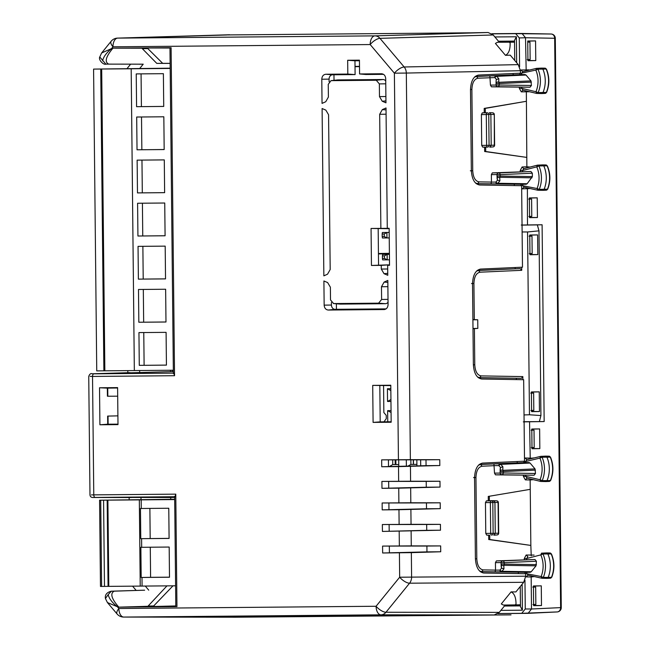 <?xml version="1.0" encoding="UTF-8"?>
<svg xmlns="http://www.w3.org/2000/svg" width="650" height="650" viewBox="0 0 650 650"><rect width="100%" height="100%" fill="white"/><g stroke="black" fill="none" stroke-linecap="round" stroke-linejoin="round"><path stroke-width="0.97" d="M440.724 551.769L440.659 545.919L426.904 546.041L426.961 551.883L440.724 551.769L411.344 552.638L411.596 577.078A8.621 7.101 89.6 0 1 409.573 583.196L385.978 612.251A8.621 7.126 90.1 0 1 380.949 614.819A8.621 4.826 -90.5 0 1 376.074 606.263L399.669 577.216L525.72 576.192L525.696 573.722L483.722 573.032C478.733 572.114 475.962 567.271 475.402 558.488L474.557 477.856C474.931 469.064 477.604 464.141 482.568 463.084L524.517 461.199L523.664 379.714L481.691 379.015C476.702 378.105 473.931 373.254 473.371 364.479L472.526 283.847C472.899 275.056 475.573 270.132 480.537 269.076L522.486 267.191L521.633 185.705L479.659 185.006C474.671 184.096 471.9 179.246 471.339 170.471L470.494 89.838C470.868 81.047 473.541 76.123 478.506 75.067L520.455 73.182L520.423 70.712L518.269 64.634L510.258 55.161L505.473 55.331C508.723 53.617 510.274 49.53 510.136 43.071L510.128 42.185L514.556 42.185M518.359 572.349L518.367 573.601M517.197 461.524L517.205 462.711M439.757 459.696L425.994 459.818L426.059 465.66L439.823 465.538L439.757 459.696L410.369 459.664L406.323 73.06L520.423 70.712M439.823 465.538L398.507 466.611L381.745 466.757L426.059 465.66M439.985 481.252L426.221 481.374L426.286 487.216L440.042 487.094L439.985 481.252L410.597 481.219L410.442 466.407M440.042 487.094L398.734 488.174L381.973 488.321L426.286 487.216M440.212 502.808L426.449 502.929L426.514 508.771L440.269 508.649L440.212 502.808L410.816 502.775L410.662 487.963M440.269 508.649L398.962 509.73L382.2 509.876L426.514 508.771M440.432 524.363L426.676 524.485L426.733 530.327L440.497 530.213L440.432 524.363L411.044 524.331L410.889 509.519M440.497 530.213L382.428 531.432L426.733 530.327M440.659 545.919L411.271 545.886L411.117 531.082M516.327 378.357L516.336 379.592M525.72 576.192L523.689 582.303L515.881 591.923L511.095 591.882L501.296 603.939L503.368 605.061L516.019 604.898L516.011 604.004C516.011 597.553 514.369 593.507 511.095 591.882M411.271 545.886L382.574 546.089L382.647 552.988L411.344 552.638M426.961 551.883L382.647 552.988M382.574 546.089L426.904 546.041M426.676 524.485L382.354 524.534L411.044 524.331M426.449 502.929L382.127 502.978L410.816 502.775M426.221 481.374L381.899 481.423L410.597 481.219M425.994 459.818L381.672 459.859L410.369 459.664M513.134 73.507L513.142 74.693M514.296 184.332L514.304 185.583M515.166 267.516L515.174 268.686M531.107 430.186L534.024 430.178L534.202 447.501L531.294 447.574M530.904 410.499L533.812 410.386L533.634 393.096L530.725 393.112M505.229 605.028L499.257 612.389L494.227 614.965L470.957 615.168M516.019 604.898L520.447 604.76M519.764 587.137L520.26 587.145M532.756 587.088L535.665 587.088L535.844 604.451L532.935 604.541M170.398 47.686L112.962 48.173L112.604 48.612C105.755 56.891 104.447 62.059 108.68 64.123L105.869 64.147L99.775 56.956L101.603 53.016M148.159 606.279L118.82 607.149L176.248 606.621M118.82 607.149L118.446 606.71C111.426 598.561 110.004 593.377 114.197 591.175L144.536 590.192M382.354 524.534L382.428 531.432M382.127 502.978L382.2 509.876M381.899 481.423L381.973 488.321M381.672 459.859L381.745 466.757M384.694 309.489L384.028 309.562C386.514 309.246 387.863 307.588 388.074 304.582L387.822 280.418L384.126 282.084L381.477 286.748L381.615 299.463L378.601 303.168L333.596 303.566L330.509 299.91L330.379 287.194L327.632 282.571L323.903 280.979L324.155 305.142C324.431 308.141 325.812 309.782 328.307 310.05L384.369 309.546M379.356 83.899L379.486 96.614L382.233 101.237L385.962 102.838L385.71 78.674C385.434 75.668 384.053 74.035 381.558 73.759L359.58 73.954L359.434 60.158L347.669 60.263L347.815 74.059L325.837 74.246C323.351 74.563 322.002 76.221 321.791 79.227L322.043 103.399L325.739 101.733L328.388 97.061L328.25 84.346L331.012 80.657L376.269 80.251L379.356 83.899L385.767 83.809M381.257 265.371L371.451 265.46L388.537 264.851L381.257 265.371L381.298 269.067L384.036 273.691L387.766 275.291L387.66 265.314L389.529 265.298L389.139 228.288L387.278 228.304L386.019 107.965L382.322 109.622L386.035 109.891M371.451 265.46L371.061 228.451L388.156 228.353M388.156 228.686L371.061 228.451M380.868 228.361L379.673 114.294L382.322 109.622M325.829 110.118L322.099 108.526L323.854 275.852L327.543 274.186L330.192 269.514L328.567 114.741L325.829 110.118M372.71 385.385L373.092 422.394L391.17 422.232L390.788 385.223L372.71 385.385L390.788 385.604M99.523 387.766L99.913 424.775L117.991 424.621L117.601 387.611L99.523 387.766L107.331 388.131L107.421 396.224L117.691 396.183M117.983 424.157L107.713 424.198L107.632 416.098L117.894 415.854M117.601 387.993L107.323 388.123M378.552 264.94L378.178 228.776M373.092 422.394L380.201 421.866L379.819 385.702M380.201 421.866L391.17 421.777M388.432 459.875L388.505 466.562M388.659 481.431L388.733 488.118M388.887 502.986L388.96 509.673M389.114 524.542L389.179 531.229M389.334 546.097L389.407 552.784M388.05 302.201A4.314 3.575 89.2 0 1 385.369 303.704L340.364 304.102A4.314 3.575 89.2 0 1 340.104 304.094A4.314 3.575 89.2 0 1 339.844 304.062M331.411 302.486L331.443 305.045A4.314 3.575 89.2 0 0 335.059 309.319L386.084 308.88M359.442 60.751L354.965 60.791L355.103 74.587L332.605 74.782A4.314 3.575 89.2 0 0 329.079 79.129L329.103 81.754M337.431 79.974A4.314 3.575 89.2 0 1 337.724 79.926A4.314 3.575 89.2 0 1 338.016 79.909L383.021 79.519A4.314 3.575 89.2 0 1 385.734 80.974M383.516 74.344L365.82 74.498L359.58 73.954M518.269 64.634L404.162 66.983L379.966 38.35A8.621 3.396 139.8 0 0 370.191 44.558A8.621 4.826 -90.5 0 1 374.887 35.872A8.621 7.126 88.3 0 1 379.966 38.35L493.204 34.978L499.354 42.258M527.231 59.589L530.14 59.499L529.961 42.136L527.743 42.136M514.207 59.824L514.735 59.808M528.872 216.482L531.781 216.377L531.602 199.087L528.694 199.103M529.262 253.565L532.171 253.492L531.992 236.169L529.076 236.178M112.604 48.612L111.499 48.628C106.332 52.902 103.366 56.981 102.594 60.881M398.434 459.712L394.387 73.19A8.621 3.396 139.8 0 1 404.162 66.983A8.621 7.101 88.8 0 1 406.323 73.06L394.387 73.19L370.191 44.558L112.978 46.808L111.499 48.628L101.652 52.951L111.109 41.299A8.621 3.429 39.1 0 0 112.978 46.808A8.621 4.826 -90.5 0 1 117.674 38.114L226.72 34.986M499.257 612.389L385.978 612.251A8.621 3.429 39.1 0 1 376.074 606.263L118.861 608.514A8.621 3.396 -40.2 0 0 117.106 614.006L107.421 602.55L117.341 606.718C112.084 602.534 109.029 598.496 108.184 594.587L111.386 591.199L114.197 591.175M145.275 586.064L148.728 590.151M175.809 605.938L148.168 606.637L148.159 606.011L153.684 605.962L153.692 606.588M173.802 373.132L174.541 375.716L92.528 376.439L93.771 494.869L175.776 494.146L175.102 496.738M112.962 48.173L142.317 48.206M142.317 48.035L147.843 47.986L147.851 48.612L142.326 48.661L142.317 48.035M169.967 48.011L147.843 47.986M139.693 68.51L143.219 64.171L108.68 64.123M354.965 60.791L347.669 60.263M355.103 74.587L347.815 74.059M389.529 265.159L387.66 265.314M389.139 228.41L387.278 228.304M99.913 424.775L107.697 424.206M510.128 42.185L497.477 42.266L495.43 43.444L505.473 55.331M493.204 34.978L488.126 32.5L469.625 32.866M235.69 617.216L470.957 615.209M143.219 64.171L139.1 64.204M130.609 64.188L127.01 68.624M226.72 34.938L469.617 32.817M132.576 586.154L136.199 590.444M108.184 594.587L105.446 598.553C104.78 594.856 106.738 592.402 111.321 591.199L110.923 591.24M141.018 499.671L140.993 497.453L170.714 497.486L170.731 499.289M140.993 497.453L95.233 497.429A2.584 1.446 -90.5 0 1 93.771 494.869L91.414 494.91M170.714 497.486L174.671 497.396M129.139 497.534L129.163 499.793M127.806 370.63L127.831 372.702M139.669 370.533L139.685 372.556L92.211 373.774M139.685 372.556L173.355 371.589M172.494 370.24L172.51 371.589M170.129 63.408L156.78 63.383L142.326 48.661M170.129 63.342L162.679 63.334L147.851 48.612M170.227 370.264L170.901 371.629M162.679 63.334L156.78 63.383M153.684 605.962L172.989 585.821M166.969 585.878L148.159 606.011M359.507 66.625L355.022 66.69M333.962 74.774L334.019 80.332M359.499 66.357L355.022 66.397M389.407 253.338L378.438 253.5M389.407 253.768L378.438 253.931M336.359 303.794L336.424 309.311M389.407 253.662L378.438 253.752M175.597 585.796L100.482 586.438L99.58 500.216L174.696 499.241M99.58 500.216L174.696 499.574M141.18 499.866L141.269 508.487L168.773 508.243L169.089 538.428L141.586 538.663L141.676 547.292L169.179 547.048L169.496 577.224L141.18 577.468L150.597 577.33L150.28 547.211M142.082 586.089L141.993 577.468M108.794 586.357L107.892 500.134M140.229 586.089L139.327 499.858M141.586 538.663L169.089 538.363M141.269 508.487L140.457 508.487L140.774 538.663M141.676 547.292L140.863 547.284L141.18 577.468M169.496 577.168L150.597 577.33M149.874 508.414L150.191 538.533M170.178 68.177L93.584 69.095L131.178 68.778L134.339 370.573L173.347 370.232M101.692 69.022L104.853 370.817L134.339 370.573M100.734 69.038L103.886 370.825L104.853 370.817M93.584 69.095L96.744 370.89L103.886 370.825M131.178 68.778L170.186 68.437M139.287 365.357L166.433 365.121L166.091 332.353L138.946 332.589L139.287 365.357L166.433 365.097M138.832 322.246L165.986 322.01L165.636 289.242L138.491 289.477L138.832 322.246L165.986 321.977M138.385 279.134L165.531 278.891L165.189 246.131L138.044 246.366L138.385 279.134L165.531 278.866M137.93 236.015L165.084 235.779L164.734 203.011L137.589 203.255L137.93 236.015L165.076 235.755M137.483 192.904L164.629 192.668L164.287 159.9L137.134 160.136L137.483 192.904L164.629 192.644M137.028 149.793L164.174 149.557L163.832 116.789L136.687 117.024L137.028 149.793L164.174 149.524M136.581 106.681L163.727 106.438L163.386 73.678L136.232 73.913L136.581 106.681L163.727 106.413M141.513 116.984L141.854 149.719M143.317 289.437L143.666 322.173M141.968 160.095L142.309 192.839M142.87 246.326L143.211 279.061M141.066 73.873L141.407 106.608M142.415 203.206L142.756 235.95M143.772 332.548L144.113 365.292M383.573 385.669L383.858 412.555L386.246 415.382L386.279 418.665L383.955 421.834M420.712 465.814L420.648 459.81M398.694 459.786L398.767 466.456M387.757 421.801L387.636 410.646L391.048 410.621M390.934 399.531L387.546 401.473L390.951 401.44M387.546 401.473L387.408 388.749L390.821 388.716M406.299 459.794L406.372 466.237M416.91 465.928L416.845 459.802M398.743 464.539L392.754 464.596L389.326 466.554M395.159 459.81L395.208 464.555L392.754 464.596L392.706 459.834M391.162 421.436L390.561 421.777M387.636 410.646L391.072 412.506M387.408 388.749L390.837 390.601M416.894 464.384L410.898 464.433L416.894 464.368M407.818 466.196L410.898 464.433L410.849 459.802M395.208 464.555L398.743 464.523M413.303 459.802L413.351 464.401M395.899 464.555L395.85 459.81M413.441 459.802L413.489 464.401M384.483 258.399L384.459 255.905L382.395 255.929L382.428 258.416L384.483 258.399L387.189 259.862L387.132 254.386L382.598 254.426L382.395 255.929M384.459 255.905L387.132 254.386L389.415 254.353M382.428 258.416L382.655 259.894L389.472 259.829M384.256 236.494L384.231 234.008L382.168 234.024L382.192 236.511L384.256 236.494L386.961 237.957L386.904 232.481L382.363 232.521L382.168 234.024M384.231 234.008L386.904 232.481L389.188 232.448M382.192 236.511L382.419 237.998L389.244 237.924M389.188 232.424L382.363 232.521M389.415 254.329L382.598 254.426M519.594 66.788L519.285 37.928L515.669 33.646L550.989 34.011A4.314 3.672 91.1 0 1 551.07 34.011A4.314 3.672 91.1 0 1 554.669 38.285L560.625 607.604A4.314 3.672 87.3 0 1 557.156 611.942L527.979 613.34L498.014 613.6M519.285 37.928L525.525 37.741L521.983 33.467L491.863 33.727M528.092 613.332L531.505 609.001L561.267 607.587A4.314 4.314 0 0 1 557.156 611.942A4.314 3.672 87.3 0 1 557.042 611.942L521.739 613.332L525.265 608.985L524.964 580.149M523.9 461.224L523.924 462.621L479.277 464.457M525.078 573.714L525.07 572.317L480.326 571.691M488.67 535.226L488.711 539.533L530.839 545.423L530.254 489.336L488.264 496.421L488.304 500.736L486.379 500.882L485.452 502.613L485.777 533.423L486.736 535.129L489.743 535.21L489.783 539.524L488.711 539.533M489.783 539.524L530.839 545.423L531.229 555.815M494.008 535.161L497.014 534.934A1.723 1.43 -94.4 0 0 497.096 534.934L493.846 535.178L495.259 533.439L494.934 502.401L490.36 502.588L490.685 533.366L493.139 533.341L492.814 502.556A1.723 1.414 -94.3 0 0 491.351 500.849L486.379 500.882M486.736 535.129L489.743 535.21M485.777 533.423L490.685 533.366A1.723 1.04 -90.6 0 0 491.709 535.08A1.723 1.414 -87.3 0 0 493.139 533.341L498.688 533.195L498.371 502.548L494.934 502.401L493.488 500.687L489.377 500.719L489.336 496.413M489.377 500.719L488.304 500.736M488.264 496.421L530.254 489.336L530.156 479.976L533.309 479.684M498.688 533.179A1.723 1.723 0 0 1 497.096 534.934A1.723 1.43 -94.4 0 0 498.396 533.195L498.071 502.548A1.723 1.43 -87.2 0 0 496.73 500.841L491.351 500.849A1.723 1.04 -90.4 0 0 490.36 502.588L485.452 502.613M472.989 328.469L477.823 328.404L477.734 319.776L472.899 319.8M521.422 378.332L479.716 377.642L481.13 375.903L522.836 376.594L521.422 378.332L478.311 377.699M521.69 267.223L521.722 270.319L520.276 268.613L477.262 270.433M480.269 571.651L481.747 571.634L479.594 571.033M478.538 465.14L480.626 464.506L479.196 464.523M500.118 471.477L500.5 467.488L502.881 466.773L500.841 464.36A1.723 0.682 139.8 0 0 498.899 465.595A1.723 0.967 -90.5 0 1 499.834 463.856L493.935 463.913L494.496 473.127L495.479 474.841L534.072 475.231L535.486 473.501L503.262 472.973L503.254 471.551L500.118 471.583A1.723 1.495 -178.9 0 1 500.118 471.534A1.723 1.723 0 0 0 500.118 471.583L500.126 473.005L503.262 472.973A1.723 1.414 -89.1 0 1 501.857 474.711A1.723 1.723 124.3 0 1 500.126 473.005L500.118 471.583M501.085 564.224L501.556 568.173L503.953 568.839L501.962 571.293A1.723 1.414 90.9 0 1 500.963 571.805L495.064 571.854L495.511 570.107L483.161 569.896C479.351 569.197 477.23 565.492 476.799 558.781L475.946 477.514C476.239 470.795 478.286 467.033 482.081 466.221L480.626 464.506L493.935 463.913M501.085 564.119L504.221 564.086L504.205 562.664L501.069 562.697A1.723 1.723 -135.4 0 1 501.735 561.316A1.723 1.723 0 0 0 501.069 562.697L501.085 564.119A1.723 1.723 0 0 0 501.085 564.168A1.723 1.495 177.7 0 1 501.085 564.119L501.069 562.697M501.564 561.47L502.864 560.844L534.958 559.52L536.404 561.234L536.039 565.833L503.807 565.313A1.723 1.495 177.7 0 1 501.085 564.168L501.207 567.117M535.486 473.501L535.023 468.902L502.816 470.34A1.723 1.495 -178.9 0 0 500.118 471.534L500.175 468.552M495.479 474.841L501.962 474.784L500.923 474.435M501.735 561.316A1.723 1.723 -135.4 0 1 502.759 560.95A1.723 1.414 87.5 0 1 504.205 562.664L536.404 561.234M534.958 559.52L496.381 560.901L495.438 562.64L495.511 570.107M501.556 568.173L499.996 570.099A1.723 0.682 -140.9 0 0 501.962 571.293L531.221 571.764L530.213 572.284L500.963 571.805A1.723 0.967 -90.5 0 1 499.996 570.099L495.511 570.131M531.221 571.764L536.039 565.833M523.924 462.621L529.059 462.556L530.075 463.052L535.023 468.902M478.254 377.658L479.716 377.642L477.596 377.057M472.989 328.729L477.823 328.404M472.899 319.581L474.297 319.613L473.915 283.489L471.534 283.522M525.078 573.389L541.133 576.55L541.929 578.248A1.576 1.308 -90.8 0 0 543.327 577.403L548.161 577.395A25.87 21.434 -90.8 0 0 547.82 553.841A1.723 1.43 -90.8 0 0 546.252 552.955M546.626 578.329A1.723 1.43 -90.8 0 0 548.161 577.395L551.476 577.306A25.764 21.344 -90.8 0 0 551.135 553.841A1.617 1.341 -90.8 0 0 549.957 552.979L551.436 553.946L542.986 553.979A1.576 1.308 -90.8 0 0 541.556 553.166L540.816 554.889L542.986 553.979A25.724 21.312 -90.8 0 1 543.327 577.403L541.133 576.55A24.001 19.882 -90.8 0 0 540.816 554.889L526.646 558.545L527.889 556.692L526.142 555.019L534.097 555.076M527.914 575.161L541.929 578.248M522.836 376.594L522.868 379.706M522.113 231.961L527.556 231.969L529.474 414.773L524.03 414.928M477.734 319.776L474.297 319.613M530.4 478.985L530.156 479.976L525.354 479.879L523.396 476.385L525.785 476.352L540.036 479.757L540.8 481.455A1.576 1.308 -90.8 0 0 542.214 480.626L547.048 480.626A25.87 21.434 -90.8 0 0 546.902 457.064A1.723 1.43 -90.8 0 0 545.35 456.162M545.504 481.536A1.723 1.43 -90.8 0 0 547.048 480.626L550.371 480.529A25.764 21.344 -90.8 0 0 550.225 457.064A1.617 1.341 -90.8 0 0 549.031 456.186L545.651 456.129M548.917 481.382A1.617 1.341 -90.8 0 0 550.371 480.529L550.664 480.415C553.702 472.656 553.654 464.904 550.517 457.169L542.067 457.202A25.724 21.312 -90.8 0 1 542.214 480.626L540.036 479.757A24.001 19.882 -90.8 0 0 539.898 458.104L542.067 457.202A1.576 1.308 -90.8 0 0 540.865 456.349M526.711 459.712L540.857 456.349A1.576 1.308 -90.8 0 0 540.646 456.373L539.898 458.104L525.631 461.524L526.849 459.688L525.127 458.006L524.485 458.242M526.906 478.148L540.8 481.455M550.664 480.415L549.217 481.414A1.617 1.341 -90.8 0 0 549.226 481.414L545.837 481.569M529.474 414.773L540.93 415.561L538.996 230.847L527.556 231.969M537.599 234.91L529.766 235.016L529.969 254.735L537.81 254.605L537.599 234.91L530.53 235.121L530.546 236.169M539.248 391.844L531.408 391.942L531.611 411.661L539.451 411.539L539.248 391.844L532.179 392.056L532.188 393.104M550.038 578.175A1.617 1.341 -90.8 0 0 551.476 577.306L551.777 577.192C554.751 569.4 554.637 561.649 551.436 553.946M531.408 392.064L532.179 392.056M532.366 410.459L532.383 411.45L531.611 411.458L539.451 411.539M531.798 429.138L539.63 428.919L531.798 429.024L532.001 448.744L539.841 448.614L532.001 448.541L532.764 448.532L532.756 447.541M532.561 429.13L532.577 430.186M539.63 428.919L539.841 448.614M533.439 586.072L541.279 585.853L533.439 585.959L533.642 605.67L541.483 605.548L533.642 605.475L534.414 605.459L534.398 604.5M534.211 586.064L534.219 587.088M541.279 585.853L541.483 605.548M504.668 605.719L520.455 605.581M522.129 584.228L522.397 610.196L520.463 606.637L520.252 586.536M523.307 421.874L544.164 421.558L524.103 421.712M544.164 421.558L542.1 224.762L537.339 224.9L538.996 230.847M539.394 421.493L540.93 415.561M521.739 613.332L498.095 613.535M525.07 572.317L526.793 572.309L526.801 573.373L528.06 575.177L541.726 578.207M530.213 572.284L526.793 572.309M534.324 576.574L531.172 576.981L531.505 608.993L525.265 608.985M527.946 575.169L526.37 576.891L531.172 576.981L531.448 575.941M526.654 559.593L526.646 558.545L524.258 558.569L526.142 555.019M529.547 421.793L530.246 458.859M526.744 459.704L540.459 456.422M523.908 461.541L525.631 461.524L525.639 462.589M561.267 607.587L555.303 38.277L525.525 37.741L526.183 70.842M526.337 90.968L526.874 166.766L530.034 167.058M527.386 187.923L527.483 224.949L542.1 224.762M535.567 40.901L527.735 41.007L527.938 60.718L535.779 60.596L535.567 40.901L528.499 41.113L528.515 42.136M537.217 197.836L529.376 197.933L529.579 217.653L537.42 217.531L537.217 197.836L530.148 198.039L530.156 199.095M525.127 458.006L533.097 458.177M525.777 475.304L525.785 476.352L527.069 478.181L540.589 481.406M526.947 478.164L525.354 479.879M519.837 73.206L519.854 74.604L475.215 76.432M521.016 185.697L521.008 184.291L476.263 183.674M484.242 112.71L484.201 108.404L485.274 108.388L485.314 112.702L482.316 112.856L481.39 114.595L481.715 145.405L482.674 147.111L484.608 147.201L484.648 151.515L526.776 157.406L485.721 151.507L485.68 147.192L484.608 147.201M484.201 108.404L526.191 101.319L485.274 108.388M489.938 147.144L492.952 146.916A1.723 1.43 -94.4 0 0 493.033 146.908L489.783 147.16L491.197 145.421L490.872 114.384L494.008 114.53A1.723 1.43 -87.2 0 0 492.668 112.824L489.426 112.669L490.872 114.376L486.298 114.562L486.622 145.348L489.068 145.324L488.751 114.538A1.723 1.414 -94.3 0 0 487.289 112.824L482.316 112.856M481.39 114.595L486.298 114.562A1.723 1.04 -90.4 0 1 487.289 112.824L485.314 112.702M485.68 147.192L487.646 147.054A1.723 1.414 -87.3 0 0 489.068 145.324L494.626 145.169L494.309 114.522A1.723 1.723 0 0 0 492.668 112.824A1.723 1.43 -87.2 0 0 492.594 112.816L489.556 112.669M494.626 145.161A1.723 1.723 0 0 1 493.033 146.908A1.723 1.43 -94.4 0 0 494.333 145.178L494.309 114.522M485.721 151.507L484.648 151.515M475.134 76.505L476.564 76.489L474.476 77.123M475.532 183.016L477.685 183.617L479.099 181.878L491.449 182.081M476.206 183.633L491.002 183.836L491.449 182.114L495.934 182.073A1.723 0.967 89.5 0 0 496.901 183.787A1.723 1.414 -89.1 0 0 497.9 183.276L527.15 183.747L532.374 176.589L532.342 173.209L530.896 171.502L492.318 172.884L491.376 174.623L491.449 182.114M470.486 89.513L471.884 89.497C472.176 82.778 474.224 79.007 478.018 78.203L476.564 76.489L489.872 75.888L490.433 85.109L496.072 85.061M531.424 85.475L496.064 84.979L496.048 83.566A1.723 1.495 1.1 0 1 498.753 82.314L530.961 80.884L531.424 85.475L530.01 87.214L491.416 86.824L490.433 85.109M496.056 83.46L496.113 80.47L496.048 83.509A1.723 1.723 0 0 0 496.048 83.566L499.184 83.533A1.723 1.414 -92.5 0 0 498.753 82.314L498.818 78.748L496.779 76.334L526.012 75.034L530.961 80.884M497.023 176.199L497.494 180.156L499.891 180.822L499.744 177.287A1.723 1.414 90.9 0 0 500.159 176.069L497.023 176.093A1.723 1.495 -2.3 0 0 499.744 177.287L531.968 177.816M497.144 179.091L497.023 176.15A1.723 1.723 0 0 1 497.023 176.093L497.006 174.679L500.142 174.647A1.723 1.414 -92.5 0 0 498.696 172.933L497.502 173.444A1.723 1.723 44.6 0 1 498.696 172.933L530.896 171.502M497.023 176.093L497.006 174.679A1.723 1.723 44.6 0 1 497.502 173.444M496.048 83.566L496.064 84.979A1.723 1.723 -55.7 0 0 497.794 86.694L496.86 86.418M531.391 82.095L499.184 83.533L499.2 84.955A1.723 1.414 90.9 0 1 497.794 86.694L530.01 87.214M489.872 75.888L495.771 75.839A1.723 0.967 89.5 0 0 494.837 77.578A1.723 0.682 -40.2 0 1 496.779 76.334A1.723 1.414 87.5 0 0 495.771 75.839L524.997 74.539L526.012 75.034M496.113 80.535L496.438 79.471L498.818 78.748M497.494 180.156L495.934 182.073A1.723 0.682 39.1 0 0 497.9 183.276L499.891 180.822M491.002 183.836L526.151 184.259L527.15 183.747M520.276 268.613L478.595 270.481L476.539 271.099M541.288 68.144A1.723 1.43 89.2 0 1 542.839 69.046A25.87 21.434 89.2 0 1 542.986 92.609A1.723 1.43 89.2 0 1 541.442 93.519M519.846 73.523L535.836 70.078A24.001 19.882 89.2 0 1 535.974 91.739L538.151 92.609A25.724 21.312 89.2 0 0 538.005 69.184L535.836 70.078L536.583 68.356A1.576 1.308 89.2 0 1 538.005 69.184L546.154 69.046A25.764 21.344 89.2 0 1 546.309 92.511A1.617 1.341 89.2 0 1 545.155 93.389L541.775 93.543M544.7 68.201A1.617 1.341 89.2 0 1 546.154 69.046L546.455 69.144C549.591 76.887 549.64 84.638 546.601 92.397L538.151 92.609A1.576 1.308 89.2 0 1 536.738 93.438L535.974 91.739L521.722 88.335L523.006 90.155L521.292 91.861L519.334 88.359L521.722 88.335L521.714 87.287M541.702 93.551L536.738 93.438M541.507 68.112L536.583 68.356M542.189 164.938A1.723 1.43 89.2 0 1 543.758 165.823A25.87 21.434 89.2 0 1 544.099 189.377A1.723 1.43 89.2 0 1 542.563 190.304M537.493 165.149A1.576 1.308 89.2 0 1 538.923 165.953L547.072 165.823A25.764 21.344 89.2 0 1 547.414 189.28A1.617 1.341 89.2 0 1 546.26 190.182L547.714 189.174L539.264 189.377A1.576 1.308 89.2 0 1 537.859 190.231L537.071 188.524L539.264 189.377A25.724 21.312 89.2 0 0 538.923 165.953L536.754 166.871L537.387 165.165L542.433 164.905M542.807 190.336L537.859 190.231M545.602 164.994A1.617 1.341 89.2 0 1 547.072 165.823L545.894 164.954M546.455 69.144L544.976 68.169A1.617 1.341 89.2 0 1 544.976 68.169L541.588 68.112M530.725 253.524L530.733 254.524L529.969 254.524L537.81 254.605M529.766 235.129L530.53 235.121M530.335 216.45L530.351 217.441L529.579 217.449L537.42 217.531M529.376 198.055L530.148 198.039M528.694 59.548L528.702 60.507L527.938 60.515L535.779 60.596M527.735 41.121L528.499 41.113M498.607 41.373L514.54 41.234M494.878 36.961L516.392 36.774L514.532 40.357L514.743 60.466M527.483 224.949L521.251 225.038M537.339 224.9L522.039 225.119M515.669 33.646L492.034 33.857M524.997 74.539L519.854 74.604M521.576 74.571L521.568 73.507L522.787 71.671L536.396 68.396M522.681 71.687L521.064 69.989L520.406 70.224M536.494 68.364L522.649 71.695M529.035 70.159L529.539 70.038M536.632 93.421L522.876 90.139L536.526 93.389M521.008 184.291L522.73 184.291L522.738 185.356L523.997 187.159L522.308 188.866L530.262 188.557M526.151 184.259L522.73 184.291M537.761 190.222L523.884 187.143L537.664 190.19M521.016 185.372L537.071 188.524A24.001 19.882 89.2 0 0 536.754 166.871L522.584 170.519L523.705 168.683L537.387 165.165M520.211 171.632L520.195 170.552L522.584 170.519L522.592 171.576M520.195 170.552L522.08 166.993L523.827 168.667L537.29 165.206M527.166 167.798L526.874 166.766L522.08 166.993M210.787 617.183L511.022 614.876M523.689 582.303L409.573 583.196A8.621 3.429 39.1 0 1 399.669 577.216L399.409 552.841M399.344 545.943L399.189 531.286M399.116 524.387L398.962 509.73M398.889 502.832L398.734 488.174M398.661 481.276L398.507 466.611M174.541 375.716L171.104 47.661M175.776 494.146L176.954 606.637M118.446 606.71L117.341 606.718L118.861 608.514A8.621 4.826 -90.5 0 0 123.736 617.061L235.812 617.216M117.106 614.006A8.621 8.621 0 0 0 123.679 617.069L380.949 614.819L494.227 614.965M516.011 604.004L515.279 604.906M488.126 32.5L374.887 35.872L117.553 38.114A8.621 8.621 0 0 0 111.109 41.299M174.671 496.738L95.233 497.429M173.371 373.132L93.941 373.831A2.584 1.446 -90.5 0 0 92.528 376.439L90.171 376.374M93.941 373.831L92.251 373.774C90.772 373.149 89.603 374.034 88.741 376.431L89.976 494.918M89.976 494.91L89.976 494.91C90.22 496.819 91.414 497.673 93.567 497.477M384.126 282.084L387.839 282.344M387.887 286.658L381.477 286.748M381.615 299.463L388.017 299.374M378.601 303.168L385.369 303.704M333.596 303.566L340.364 304.102M324.155 305.142L331.443 305.045M335.059 309.319L328.307 310.05M325.837 74.246L332.605 74.782M329.079 79.129L321.791 79.227M331.264 80.641L338.016 79.909M376.269 80.251L383.021 79.519M379.486 96.614L385.897 96.525M385.938 100.872L382.233 101.237M386.084 114.205L379.673 114.294M381.298 269.067L387.701 268.978M387.749 273.325L384.036 273.691M108.038 416.089L108.119 424.239M107.737 388.091L107.827 396.224M509.389 42.185L510.136 43.071M99.775 56.956C98.134 59.824 103.634 65.195 105.836 64.147L105.666 64.147M144.601 590.184L111.321 591.199L144.666 590.184M131.284 497.534L93.584 497.477M129.976 372.637L92.292 373.774M101.619 586.438L100.718 500.207M104.479 586.414L103.578 500.183M108.071 586.373L107.169 500.142M498.371 502.556A1.723 1.723 0 0 0 496.73 500.841A1.723 1.43 -87.2 0 0 496.657 500.841L493.618 500.695M495.064 571.854L481.747 571.634L483.161 569.896M475.402 558.797L476.799 558.781M473.566 477.547L475.946 477.514M494.423 465.668L482.081 466.221M503.953 568.839L503.807 565.313A1.723 1.414 -89.1 0 0 504.221 564.086L536.437 564.614M502.881 466.773L502.816 470.34A1.723 1.414 87.5 0 1 503.254 471.551L535.454 470.121M500.134 473.078L494.496 473.127M501.962 474.784L534.072 475.231M502.864 560.844L496.381 560.901M501.069 562.591L495.438 562.64M500.5 467.488L498.899 465.595L494.423 465.636M529.059 462.556L499.834 463.856A1.723 1.414 -92.5 0 1 500.841 464.36L530.075 463.052M473.371 364.804L474.768 364.788L474.394 328.664M481.13 375.903C477.319 375.204 475.199 371.499 474.768 364.788M521.722 270.319L480.049 272.196C476.255 273.008 474.207 276.77 473.915 283.489M520.455 605.889L504.424 606.028M522.397 610.196L500.882 610.383M525.712 576.672L526.37 576.891M524.258 558.569L524.274 559.65M533.073 457.892L533.601 458.055M521.064 69.989L529.011 69.867M521.292 91.861L529.246 91.748M523.396 476.385L523.388 475.304M482.674 147.111L487.646 147.054A1.723 1.04 -90.6 0 1 486.622 145.348L481.715 145.405M470.348 170.787L472.737 170.763L471.884 89.497M472.737 170.763C473.168 177.474 475.288 181.179 479.099 181.878M478.018 78.203L494.837 77.578L496.438 79.471M532.342 173.209L500.142 174.647L500.159 176.069L532.374 176.589M492.318 172.884L498.802 172.827M491.376 174.623L497.006 174.574M491.416 86.824L497.9 86.767M480.049 272.196L478.595 270.481L477.181 270.498M514.54 41.088L498.485 41.226M516.392 36.774L516.669 62.733M519.326 87.279L519.334 88.359M521.658 188.654L522.308 188.866M174.663 496.299L175.817 606.637M173.379 373.579L169.967 47.678M333.377 303.558L340.104 304.094M331.012 80.657L337.724 79.926M107.421 602.55L105.446 598.553M123.679 617.069L235.747 617.216M117.544 38.114L229.588 34.759M500.126 473.005A1.723 1.723 0 0 0 501.052 474.508M541.824 578.24L546.869 578.354M541.45 553.183L546.496 552.923M540.694 481.447L545.764 481.569M540.857 456.349L545.577 456.129M550.517 457.169L549.039 456.186M550.331 578.199L546.942 578.354M549.965 552.979L546.569 552.923M551.777 577.192L550.322 578.199M555.303 38.277A4.314 4.314 0 0 0 551.07 34.011L521.983 33.467M497.64 173.322A1.723 1.723 0 0 0 497.006 174.679M496.064 84.979A1.723 1.723 0 0 0 497.023 86.507M545.903 164.954L542.506 164.897M546.268 190.182L542.88 190.336M547.714 189.174C550.688 181.374 550.574 173.631 547.373 165.929M546.601 92.397L545.155 93.389"/></g></svg>
